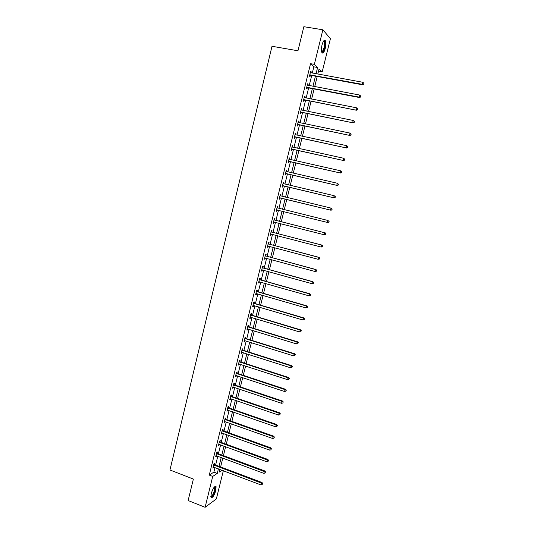 <?xml version="1.0" encoding="UTF-8"?>
<svg xmlns="http://www.w3.org/2000/svg" width="534" height="534" viewBox="0 0 534 534"><rect width="100%" height="100%" fill="white"/><g stroke="black" fill="none" stroke-linecap="round" stroke-linejoin="round"><path stroke-width="0.8" d="M211.184 493.71C212.973 488.189 214.601 485.827 216.063 486.621L215.883 490.359C214.107 495.852 212.485 498.209 210.997 497.441L211.184 493.71M322.029 44.929C323.177 40.944 324.285 39.543 325.36 40.711C326.067 42.373 326.034 44.956 325.253 48.481C324.111 52.445 323.003 53.847 321.929 52.679C321.221 51.044 321.254 48.46 322.029 44.929M223.339 470.714L216.337 498.976L205.103 507.3L188.128 500.538L193.375 479.065L169.945 469.993L272.006 46.278L297.965 50.777L303.846 26.7L322.876 29.784L330.419 38.688L322.176 71.95L319.072 68.939L317.803 74.079L318.498 71.282L322.176 71.95M220.629 466.936L222.811 458.099L220.622 466.936M223.432 455.602L225.628 446.711M226.242 444.241L228.459 435.283L226.236 444.235M229.059 432.84L231.289 423.829L229.053 432.84M231.889 421.406L234.132 412.335L231.883 421.406M236.976 400.807L234.72 409.938L236.983 400.814M237.57 398.444L239.846 389.253L237.563 398.444M240.42 386.91L242.71 377.658L240.42 386.91M243.284 375.342L245.587 366.03L243.277 375.335M246.154 363.734L248.47 354.362L246.147 363.734M251.36 342.661L249.031 352.1L251.367 342.668M254.264 330.926L251.914 340.425L254.271 330.933M254.818 328.717L257.181 319.158L254.811 328.717M257.722 316.976L260.098 307.357L257.715 316.969M260.639 305.194L263.028 295.516L260.632 305.194M265.965 283.634L263.556 293.38L265.965 283.641M266.493 281.531L268.916 271.726L266.486 281.531M269.43 269.643L271.873 259.778L269.423 269.643M272.38 257.722L274.836 247.789L272.373 257.722M275.337 245.767L277.807 235.768L275.33 245.767M278.301 233.772L280.791 223.713L278.301 233.772M281.278 221.743L283.788 211.618L281.278 221.743M286.771 199.509L284.262 209.675L286.778 199.516M289.775 187.374L287.265 197.533L289.782 187.381M290.282 185.358L292.792 175.205L290.276 185.358M293.299 173.149L295.809 162.997L293.293 173.149M296.33 160.901L298.84 150.748L296.323 160.894M299.367 148.612L301.877 138.466L299.367 148.612M302.418 136.283L304.927 126.144L302.418 136.283M305.475 123.921L307.984 113.782L305.475 123.921M308.545 111.519L311.055 101.38L308.539 111.519M311.622 99.077L314.132 88.944L311.616 99.077M314.713 86.601L317.216 76.469M312.303 73.078L313.845 66.83L310.548 63.68L209.275 475.1L213.88 472.116L215.002 467.564M215.623 465.047L217.799 456.23M218.413 453.74L220.602 444.869M221.209 442.406L223.412 433.468M224.013 431.031L226.229 422.034M226.823 419.624L229.059 410.566M229.647 408.183L231.896 399.065M232.477 396.702L234.74 387.53M235.32 385.194L237.597 375.963M238.164 373.653L240.454 364.362M241.021 362.072L243.33 352.72M243.884 350.458L246.207 341.046M246.755 338.816L249.098 329.338M249.638 327.128L251.995 317.596M252.529 315.414L254.898 305.815M255.426 303.659L257.809 294M258.336 291.871L260.732 282.152M261.253 280.05L263.662 270.264M264.176 268.195L266.606 258.343M267.113 256.3L269.557 246.388M270.057 244.365L272.514 234.393M273.007 232.397L275.484 222.358M275.965 220.395L278.461 210.296M278.935 208.353L281.438 198.221M281.925 196.245L284.422 186.112M284.922 184.096L287.419 173.964M287.926 171.915L290.423 161.782M290.937 159.693L293.44 149.567M293.96 147.431L296.463 137.311M296.997 135.135L299.494 125.016M300.041 122.8L302.531 112.687M303.092 110.425L305.588 100.319M306.156 98.016L308.645 87.91M309.226 85.567L311.716 75.461M310.955 72.831L311.202 71.816L310.654 71.309L309.466 76.115L310.02 76.609L310.341 75.321M307.878 85.313L308.138 84.265L307.577 83.791L306.396 88.584L306.957 89.044L307.277 87.756M304.814 97.755L305.074 96.681L304.513 96.233L303.332 101.013L303.899 101.44L304.22 100.158M301.757 110.158L302.024 109.049L301.456 108.642L300.282 113.402L300.856 113.802L301.169 112.52M298.706 122.526L298.987 121.385L298.406 121.011L297.238 125.757L297.818 126.124L298.132 124.843M295.669 134.855L295.956 133.687L295.369 133.34L294.201 138.066L294.795 138.406L295.108 137.131M292.639 147.144L292.932 145.942L292.338 145.628L291.177 150.348L291.771 150.648L292.085 149.38M289.615 159.399L289.922 158.164L289.321 157.884L288.16 162.583L288.767 162.857L289.074 161.588M286.044 171.194L286.604 171.608L286.918 170.353L286.311 170.099L285.156 174.785L285.763 175.025L286.077 173.764M283.614 183.756L283.921 182.494L283.314 182.274L282.159 186.953L282.773 187.16L283.087 185.899M280.63 195.865L280.937 194.61L280.317 194.416L279.169 199.075L279.796 199.255L280.103 198.001M277.653 207.933L277.96 206.678L277.34 206.524L276.191 211.17L276.819 211.317L277.126 210.062M274.69 219.968L274.997 218.72L274.363 218.593L273.221 223.219L273.855 223.339L274.162 222.091M271.733 231.963L272.04 230.721L271.399 230.621L270.264 235.24L270.905 235.327L271.212 234.086M268.782 243.925L269.089 242.683L268.442 242.616L267.307 247.222L267.955 247.275L268.262 246.041M265.845 255.846L266.152 254.611L265.498 254.571L264.363 259.164L265.018 259.19L265.318 257.995M262.915 267.734L263.215 266.506L262.561 266.493L261.433 271.072L262.094 271.065L262.381 269.91M259.991 279.589L260.298 278.361L259.631 278.381L258.509 282.947L259.177 282.913L259.451 281.785M257.081 291.404L257.381 290.182L256.714 290.229L255.592 294.781L256.267 294.715L256.534 293.633M254.177 303.185L254.478 301.964L253.797 302.044L252.682 306.583L253.363 306.489L253.623 305.441M251.28 314.933L251.581 313.718L250.9 313.825L249.785 318.344L250.466 318.224L250.72 317.209M248.397 326.641L248.69 325.433L248.003 325.566L246.895 330.079L247.582 329.925L247.823 328.951M245.513 338.322L245.814 337.108L245.119 337.281L244.011 341.773L244.712 341.593L244.939 340.652M242.65 349.964L242.943 348.755L242.242 348.949L241.141 353.435L241.842 353.228L242.069 352.32M239.786 361.571L240.08 360.363L239.372 360.59L238.271 365.056L238.985 364.822L239.199 363.954M236.936 373.139L237.229 371.944L236.515 372.191L235.421 376.65L236.135 376.383L236.342 375.549M234.092 384.68L234.386 383.485L233.665 383.766L232.57 388.205L233.291 387.911L233.492 387.11M231.255 396.181L231.549 394.986L230.822 395.3L229.733 399.726L230.461 399.405L230.648 398.638M228.425 407.649L228.719 406.461L227.991 406.801L226.903 411.213L227.638 410.866L227.818 410.132M225.608 419.09L225.902 417.902L225.161 418.269L224.08 422.668L224.988 421.593M222.798 430.491L223.092 429.309L222.344 429.696L221.263 434.089L222.171 433.021M219.995 441.858L220.288 440.677L219.541 441.097L218.459 445.476L219.367 444.415M217.204 453.192L217.492 452.018L216.737 452.465L215.663 456.824L216.564 455.776M214.414 464.493L214.708 463.325L213.947 463.792L212.872 468.144L213.774 467.096M205.103 507.3L212.719 476.421L217.278 473.404L218.406 468.852M209.275 475.1L212.719 476.421M310.548 63.68L314.352 64.36L322.876 29.784M316.048 73.759L317.596 67.504L314.352 64.36M219.027 466.336L221.209 457.498M221.824 455.008L224.02 446.117M224.634 443.654L226.843 434.703M227.444 432.26L229.673 423.255M230.267 420.839L232.51 411.774M233.104 409.378L235.361 400.253M235.941 397.89L238.211 388.705M238.791 386.362L241.074 377.117M241.648 374.801L243.951 365.496M244.512 363.207L246.828 353.842M247.389 351.572L249.718 342.147M250.272 339.911L252.615 330.419M253.163 328.21L255.526 318.658M256.06 316.475L258.436 306.863M258.97 304.707L261.36 295.028M261.887 292.899L264.297 283.16M264.817 281.058L267.24 271.259M267.754 269.183L270.191 259.317M270.698 257.268L273.148 247.342M273.648 245.32L276.118 235.327M276.612 233.331L279.095 223.279M279.582 221.31L282.086 211.19M282.559 209.255L285.069 199.102M285.557 197.126L288.066 186.973M288.567 184.958L291.077 174.812M291.584 172.756L294.087 162.61M294.608 160.514L297.111 150.374M297.645 148.232L300.148 138.099M300.689 135.916L303.192 125.784M303.739 123.561L306.242 113.428M306.803 111.172L309.306 101.039M309.874 98.737L312.377 88.617M312.957 86.268L315.461 76.148M220.001 469.453L219.361 472.029L222.077 470.234M317.209 76.469L314.706 86.595M225.628 446.704L223.426 455.602M313.845 66.83L317.596 67.504M213.88 472.116L217.278 473.404M310.554 71.703L311.202 71.816M307.491 84.145L308.138 84.265M304.433 96.554L305.074 96.681M301.383 108.923L302.024 109.049M298.346 121.258L298.987 121.385M295.315 133.547L295.956 133.687M292.298 145.802L292.932 145.942M289.288 158.024L289.922 158.164M286.284 170.206L286.918 170.353M283.294 182.348L283.921 182.494M280.31 194.456L280.937 194.61M277.333 206.524L277.96 206.678M276.191 211.157L276.819 211.317M273.234 223.179L273.855 223.339M270.277 235.16L270.905 235.327M267.334 247.108L267.955 247.275M264.403 259.023L265.018 259.19M261.473 270.898L262.094 271.065M258.556 282.733L259.177 282.913M255.653 294.541L256.267 294.715M252.749 306.309L253.363 306.489M249.859 318.044L250.466 318.224M246.975 329.738L247.582 329.925M244.105 341.4L244.712 341.593M241.234 353.034L241.842 353.228M238.378 364.622L238.985 364.822M235.534 376.183L236.135 376.383M232.691 387.711L233.291 387.911M229.86 399.198L230.461 399.405M227.037 410.659L227.638 410.866M224.227 422.08L224.821 422.294M221.416 433.468L222.011 433.681M218.62 444.829L219.214 445.042M215.829 456.149L216.417 456.37M213.046 467.437L213.633 467.664M310.207 74.787L310.755 75.287L362.793 84.833L362.366 84.345L309.787 74.82M363.674 84.065L363.881 83.251L363.674 84.065L362.366 84.345L362.886 82.296L310.334 72.611M310.755 75.287L309.627 75.481M362.793 84.833L363.848 84.259M363.881 83.251L362.886 82.296M323.511 41.158L324.018 41.005C325.914 41.031 324.645 50.777 322.596 52.032L321.628 51.891M321.575 51.651L322.256 51.564C324.205 48.627 324.799 45.357 324.045 41.745L323.377 41.365M322.529 52.826C324.498 51.618 326.127 42.687 324.745 40.651L324.418 40.277M214.481 486.841L214.882 486.821C215.456 487.148 215.502 488.336 215.035 490.372C213.513 495.085 212.111 497.134 210.817 496.52M210.81 496.253C212.085 496.246 213.333 494.277 214.548 490.352L214.695 487.355L214.301 487.035M211.084 497.588C212.686 496.814 214.101 494.337 215.329 490.165L215.376 486.24M307.13 87.262L307.691 87.73L359.576 97.548L359.135 97.101L306.716 87.289M360.443 96.814L360.65 96L360.443 96.814L359.135 97.101L359.656 95.059L307.257 85.086M307.691 87.73L306.563 87.91M359.576 97.548L360.617 97.001M360.65 96L359.656 95.059M304.066 99.698L356.365 110.231L303.652 99.725M357.226 109.53L357.433 108.716L357.226 109.53L355.918 109.81L356.432 107.781L304.193 97.528M304.634 100.132L303.506 100.305M356.365 110.231L357.4 109.697M357.433 108.716L356.432 107.781M301.009 112.093L353.161 122.867L300.595 112.12M354.015 122.199L352.707 122.486L353.221 120.457L354.402 121.538L354.015 122.199L354.402 121.538M301.136 109.924L353.221 120.457L354.222 121.385M301.583 112.494L300.462 112.667M353.161 122.867L354.196 122.353M297.965 124.449L349.97 135.469L297.551 124.475M350.818 134.828L349.51 135.122L350.024 133.1L351.205 134.161L350.818 134.828L351.205 134.161M298.092 122.293L350.024 133.1L351.018 134.021M298.546 124.822L297.425 124.983M349.97 135.469L350.998 134.968M294.928 136.771L346.786 148.031L294.521 136.791M347.627 147.417L346.319 147.711L346.833 145.695L348.014 146.743L347.627 147.417L348.014 146.743M295.055 134.615L346.833 145.695L347.828 146.61M295.516 137.111L294.401 137.265M295.068 134.548L295.422 134.802M346.786 148.031L347.808 147.544M291.904 149.053L343.616 160.547L291.491 149.073M344.443 159.966L343.142 160.267L343.649 158.258L344.837 159.279L344.443 159.966L344.837 159.279M292.025 146.903L343.649 158.258L344.65 159.165M292.498 149.36L291.384 149.513M292.051 146.803L292.478 147.11M343.616 160.547L344.637 160.08M288.887 161.301L340.458 173.029L288.473 161.315M341.273 172.482L339.971 172.782L340.478 170.78L341.667 171.781L341.273 172.482L341.667 171.781M289.007 159.152L340.478 170.78L341.48 171.681M289.488 161.575L288.373 161.722M289.041 159.019L289.535 159.379M340.458 173.029L341.466 172.582M285.877 173.51L337.308 185.472L285.47 173.523M338.115 184.951L336.814 185.258L337.321 183.255L338.509 184.243L338.115 184.951L338.509 184.243M285.997 171.361L337.321 183.255L338.316 184.157M286.484 173.75L285.376 173.89M337.308 185.472L338.309 185.038M282.873 185.678L334.164 197.88L282.473 185.692M334.965 197.386L333.663 197.693L334.171 195.704L335.365 196.666L334.965 197.386L335.365 196.666M283 183.536L334.171 195.704L335.165 196.592M283.487 185.892L282.386 186.019M283.047 183.336L283.681 183.809M334.164 197.88L335.165 197.46M279.883 197.814L331.033 210.242L279.482 197.82M331.821 209.782L330.526 210.089L331.027 208.106L332.228 209.048L331.821 209.782L332.228 209.048M280.01 195.678L331.027 208.106L332.028 208.988M280.504 197.994L279.409 198.121M280.07 195.444L280.777 195.971M331.033 210.242L332.028 209.842M328.897 222.184L329.098 221.396L328.897 222.184L327.909 222.571L276.499 209.915M328.69 222.137L327.395 222.444L327.896 220.469L329.098 221.396M277.026 207.773L327.896 220.469L328.897 221.35M277.446 210.042L276.438 210.176M277.093 207.506L277.987 208.12M325.78 234.493L325.98 233.705L325.78 234.493L324.278 234.766L273.528 221.97M325.573 234.453L324.278 234.766L324.779 232.797L325.293 232.891L275.043 220.162L274.129 219.541M274.055 219.841L324.779 232.797L325.773 233.665M274.329 222.071L273.475 222.197M325.98 233.705L325.293 232.891M322.669 246.755L322.87 245.974L322.669 246.755L321.168 247.048L270.571 233.992M322.463 246.735L321.168 247.048L321.668 245.086L322.189 245.146L272.086 232.163L271.172 231.536M271.092 231.869L321.668 245.086L322.663 245.947M271.285 234.072L270.518 234.186M322.87 245.974L322.189 245.146M319.572 258.99L319.773 258.202L319.572 258.99L318.07 259.297L267.614 245.98M319.359 258.977L318.07 259.297L318.564 257.335L319.098 257.368L269.136 244.125L268.228 243.491M268.135 243.858L318.564 257.335L319.559 258.189M268.248 246.041L267.574 246.134M319.773 258.202L319.098 257.368M316.482 271.179L316.682 270.398L316.482 271.179L314.98 271.499L264.67 257.929M316.268 271.179L314.98 271.499L315.474 269.543L316.008 269.55L266.192 256.046L265.291 255.412M265.191 255.813L315.474 269.543L316.468 270.398M265.224 257.969L264.637 258.049M316.682 270.398L316.008 269.55M313.405 283.334L313.598 282.553L313.405 283.334L311.896 283.667L261.733 269.837M313.184 283.347L311.896 283.667L312.39 281.718L312.937 281.692L263.262 267.941L262.361 267.3M262.254 267.728L312.39 281.718L313.385 282.566M262.207 269.864L261.713 269.93M313.598 282.553L312.937 281.692M310.334 295.449L310.528 294.668L310.334 295.449L308.826 295.796L258.81 281.712M310.114 295.476L308.826 295.796L309.313 293.86L309.867 293.793L260.338 279.789L259.444 279.149M259.33 279.616L309.313 293.86L310.307 294.695M259.204 281.718L258.796 281.772M310.528 294.668L309.867 293.793M307.27 307.524L307.471 306.75L307.27 307.524L305.762 307.891L256.187 293.54M307.05 307.564L305.762 307.891L306.249 305.955L306.81 305.862L257.428 291.611L256.527 290.963M256.407 291.457L306.249 305.955L307.244 306.79M307.471 306.75L306.81 305.862M304.22 319.566L304.42 318.798L304.22 319.566L302.711 319.946L252.982 305.361M303.993 319.619L302.711 319.946L303.199 318.017L303.766 317.897L254.524 303.392L253.63 302.745M253.496 303.272L303.199 318.017L304.193 318.845M304.42 318.798L303.766 317.897M250.6 315.047L300.155 330.045L299.667 331.968L250.086 317.129M250.733 314.486L251.627 315.14L300.729 329.892L300.155 330.045L301.143 330.866L300.949 331.634L301.143 330.866M301.376 330.8L300.729 329.892M299.667 331.968L300.949 331.634M247.703 326.788L297.118 342.034L296.63 343.949L247.195 328.864M247.849 326.201L248.737 326.855L297.698 341.847L297.118 342.034L298.112 342.848L297.919 343.616L298.112 342.848M298.339 342.775L297.698 341.847M296.63 343.949L297.919 343.616M244.819 338.489L294.094 353.982L293.607 355.898L244.312 340.558M244.972 337.868L245.86 338.536L294.681 353.768L294.094 353.982L295.082 354.79L294.888 355.557L295.082 354.79M295.315 354.703L294.681 353.768M293.607 355.898L294.888 355.557M241.942 350.164L291.077 365.897L290.589 367.806L241.435 352.226M242.102 349.51L242.99 350.177L291.671 365.656L291.077 365.897L292.065 366.704L291.871 367.465L292.065 366.704M292.305 366.604L291.671 365.656M290.589 367.806L291.871 367.465M239.078 361.798L288.066 377.778L287.586 379.674L238.571 363.854M239.245 361.118L240.126 361.785L288.667 377.505L288.066 377.778L289.061 378.573L288.867 379.334L289.061 378.573M289.294 378.466L288.667 377.505M287.586 379.674L288.867 379.334M236.222 373.399L285.069 389.62L284.589 391.515L235.714 375.449M236.395 372.685L237.276 373.359L285.677 389.313L285.069 389.62L286.057 390.407L285.864 391.168L286.057 390.407M286.304 390.287L285.677 389.313M284.589 391.515L285.864 391.168M233.371 384.961L282.079 401.428L281.598 403.31L232.864 387.01M233.552 384.22L234.426 384.894L282.693 401.094L282.079 401.428L283.067 402.209L282.88 402.963L283.067 402.209M283.314 402.075L282.693 401.094M281.598 403.31L282.88 402.963M230.528 396.495L279.095 413.196L278.621 415.078L230.027 398.531M230.721 395.721L231.589 396.402L279.716 412.835L279.095 413.196L280.09 413.977L279.896 414.724L280.09 413.977M280.337 413.83L279.716 412.835M278.621 415.078L279.896 414.724M227.698 407.989L276.125 424.93L275.651 426.806L227.197 410.025M227.891 407.188L228.766 407.876L276.752 424.537L276.125 424.93L277.119 425.705L276.926 426.452L277.119 425.705M277.366 425.545L276.752 424.537M275.651 426.806L276.926 426.452M224.867 419.457L273.161 436.625L272.687 438.501L224.373 421.48M225.074 418.623L225.942 419.31L273.795 436.211L273.161 436.625L274.156 437.399L273.962 438.147L274.156 437.399M274.409 437.226L273.795 436.211M272.687 438.501L273.962 438.147M222.057 430.885L270.211 448.293L269.737 450.155L221.557 432.907M222.264 430.024L223.132 430.711L270.851 447.846L270.211 448.293L271.199 449.054L271.012 449.802L271.199 449.054M271.452 448.874L270.851 447.846M269.737 450.155L271.012 449.802M219.247 442.279L267.267 459.921L266.793 461.783L218.753 444.295M219.467 441.391L220.328 442.085L267.914 459.447L267.267 459.921L268.255 460.675L268.068 461.423L268.255 460.675M268.515 460.488L267.914 459.447M266.793 461.783L268.068 461.423M216.45 453.64L264.33 471.515L263.863 473.371L215.95 455.649M216.671 452.719L217.538 453.419L264.984 471.008L264.33 471.515L265.318 472.263L265.131 473.004L265.318 472.263M265.578 472.063L264.984 471.008M263.863 473.371L265.131 473.004M213.653 464.967L261.406 483.07L260.939 484.919L213.159 466.97M213.887 464.019L214.748 464.72L262.06 482.542L261.406 483.07L262.394 483.817L262.207 484.558L262.394 483.817M262.655 483.604L262.06 482.542M260.939 484.919L262.207 484.558M309.907 74.793L310.461 75.294M306.836 87.262L307.397 87.73M303.773 99.698L304.34 100.132M300.715 112.093L301.289 112.494M297.672 124.449L298.252 124.822M294.641 136.771L295.229 137.105M291.611 149.053L292.205 149.36M288.594 161.295L289.194 161.568M286.097 171.434L286.431 171.568M285.59 173.503L286.197 173.744M283.093 183.609L283.601 183.789M282.586 185.672L283.2 185.879M280.103 195.744L280.724 195.931M279.602 197.8L280.223 197.981M277.126 207.846L277.753 208.006M276.619 209.895L277.246 210.049M274.149 219.915L274.783 220.035M274.409 220.035L275.043 220.162M273.648 221.957L274.282 222.071M271.185 231.943L271.826 232.036M271.446 232.063L272.086 232.163M270.685 233.972L271.179 234.046M268.235 243.931L268.876 243.998M268.489 244.058L269.136 244.125M267.734 245.96L268.068 245.994M265.285 255.886L265.939 255.919M265.545 256.013L266.192 256.046M262.348 267.808L263.008 267.808M262.601 267.934L263.262 267.941M259.424 279.689L260.085 279.662M259.678 279.816L260.338 279.789M256.5 291.537L257.174 291.477M256.754 291.664L257.428 291.611M253.59 303.345L254.271 303.259M253.844 303.479L254.524 303.392M250.693 315.12L251.374 315.007M250.94 315.254L251.627 315.14M247.796 326.861L248.49 326.721M248.05 326.995L248.737 326.855M244.912 338.569L245.607 338.396M245.166 338.703L245.86 338.536M242.036 350.237L242.736 350.037M242.289 350.377L242.99 350.177M239.172 361.872L239.879 361.645M239.419 362.012L240.126 361.785M236.308 373.473L237.023 373.219M236.562 373.613L237.276 373.359M233.458 385.041L234.179 384.754M233.712 385.181L234.426 384.894M230.621 396.575L231.349 396.261M230.868 396.715L231.589 396.402M227.784 408.069L228.519 407.729M228.031 408.216L228.766 407.876M224.961 419.53L225.702 419.163M225.208 419.677L225.942 419.31M222.144 430.965L222.892 430.571M222.391 431.112L223.132 430.711M219.334 442.359L220.088 441.938M219.581 442.506L220.328 442.085M216.537 453.72L217.291 453.273M216.784 453.867L217.538 453.419M213.747 465.047L214.508 464.573M213.987 465.201L214.748 464.72M325.36 40.711L324.719 40.604M323.237 41.612L324.045 41.745M323.571 41.358L324.018 41.005M214.401 487.061L214.882 486.821M214.194 487.162L214.695 487.355"/></g></svg>
